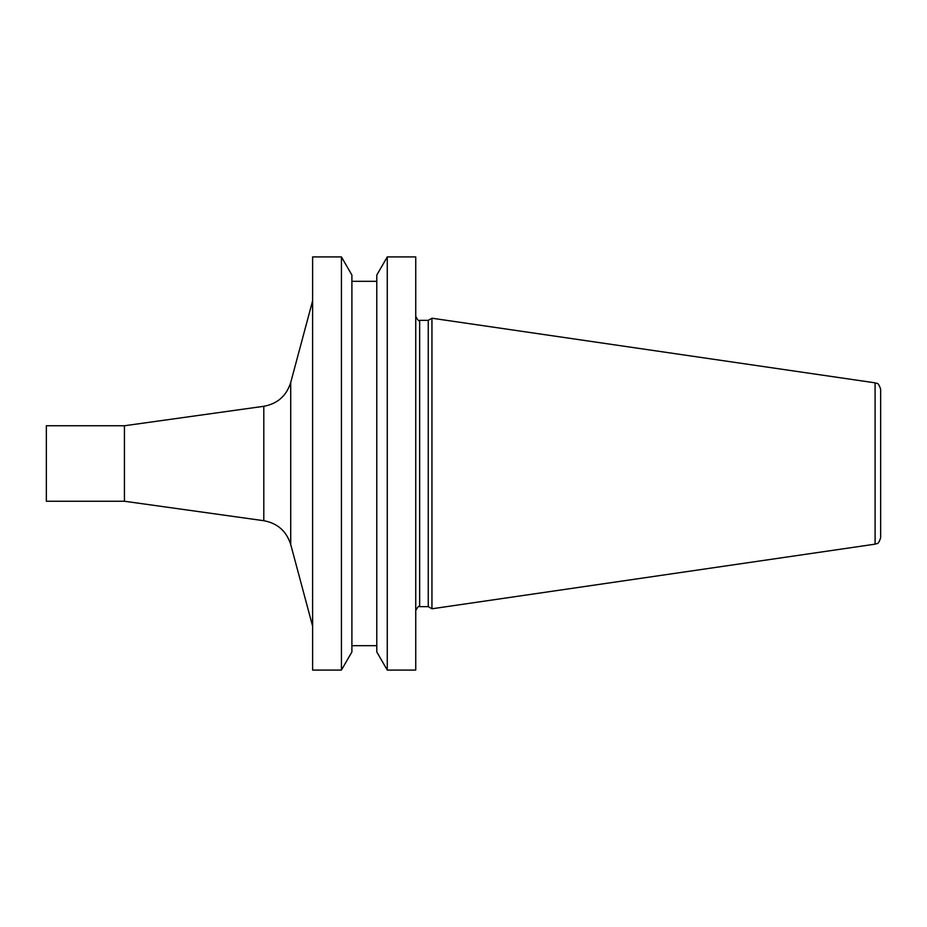<?xml version="1.0" encoding="UTF-8"?>
<svg xmlns="http://www.w3.org/2000/svg" width="927" height="927" viewBox="0 0 927 927"><rect width="100%" height="100%" fill="white"/><g stroke="black" fill="none" stroke-linecap="round" stroke-linejoin="round"><path stroke-width="1.39" d="M875.088 544.161C876.664 542.828 877.95 546.038 880.65 537.718L880.65 389.282C877.95 380.962 876.664 384.172 875.088 382.839L431.947 318.216L431.947 608.784L875.088 544.161L875.088 382.839M431.947 608.784L428.251 606.652L428.251 320.348L431.947 318.216M415.748 670.082L415.748 256.918L387.266 256.918L387.266 670.082L415.748 670.082M387.266 670.082L376.791 651.948L376.791 275.052L387.266 256.918M341.426 670.082L351.901 651.948L351.901 275.052L341.426 256.918L312.619 256.918L312.619 670.082L341.426 670.082L341.426 256.918M312.608 626.165L312.608 300.835L290.719 382.492L290.719 544.508L312.608 626.165M263.801 406.293L263.801 520.707L124.427 501.24L124.427 425.76L263.801 406.293C277.532 403.743 286.501 395.817 290.719 382.492M124.427 501.24L46.35 501.24L46.35 425.76L124.427 425.76M428.251 606.652L419.653 606.652L419.653 320.348C419.016 321.472 417.718 320.163 415.748 316.455M428.251 320.348L419.653 320.348M419.653 606.652C419.016 605.528 417.718 606.837 415.748 610.545M376.791 281.31L351.901 281.31M376.791 645.69L351.901 645.69M263.801 520.707C277.532 523.257 286.513 531.183 290.719 544.508"/></g></svg>
